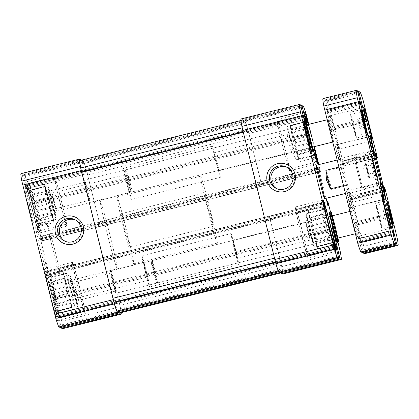<?xml version="1.0" encoding="UTF-8"?>
<svg xmlns="http://www.w3.org/2000/svg" width="419" height="419" viewBox="0 0 419 419"><rect width="100%" height="100%" fill="white"/><g stroke="black" fill="none" stroke-linecap="round" stroke-linejoin="round"><path stroke-width="0.31" stroke-dasharray="2.1 1.57" d="M51.846 295.275A20.678 0.686 -104 0 1 56.041 314.941A20.678 0.686 -104 0 1 50.374 295.044A20.678 0.686 -104 0 1 46.069 274.812A20.678 0.686 -104 0 1 51.846 295.275M62.976 271.418L66.982 290.346L72.534 310.034L68.533 291.105L62.976 271.418L47.572 275.246L51.495 276.886L47.829 277.645L52.291 281.212L49.295 284.569L54.03 288.885L51.579 294.175L56.251 297.846L54.072 303.88L58.351 305.697L56.104 311.087L59.77 310.327L57.131 313.862L60.127 310.505L56.879 311.464L59.33 306.179L55.413 304.54L57.592 298.506L53.129 294.934L55.371 289.545L50.636 285.229L53.271 281.694L48.604 278.022L51.851 277.064L46.069 274.812M33.352 207.85A20.678 0.686 -104 0 1 37.542 227.517A20.678 0.686 -104 0 1 31.881 207.62A20.678 0.686 -104 0 1 27.575 187.387A20.678 0.686 -104 0 1 33.352 207.85M44.482 183.993L48.489 202.922L54.041 222.609L50.034 203.681L44.482 183.993L29.079 187.822L32.996 189.461L29.33 190.216L33.798 193.788L30.797 197.145L35.536 201.46L33.085 206.75L37.752 210.422L35.578 216.455L39.852 218.273L37.61 223.662L41.272 222.903L38.637 226.438L41.633 223.081L38.38 224.039L40.837 218.755L36.919 217.115L39.093 211.082L34.63 207.51L36.877 202.12L32.137 197.805L34.777 194.269L30.105 190.598L33.358 189.639L27.575 187.387M310.793 230.838A17.231 0.571 -104 0 1 314.276 247.236A17.231 0.571 -104 0 1 309.568 230.649A17.231 0.571 -104 0 1 305.97 213.784A17.231 0.571 -104 0 1 310.793 230.838M312.239 229.486A17.231 0.571 76 0 0 317.063 246.54A17.231 0.571 76 0 0 313.58 230.146A17.231 0.571 76 0 0 308.751 213.093A17.231 0.571 76 0 0 312.239 229.486M292.3 143.413A17.231 0.571 -104 0 1 295.783 159.807A17.231 0.571 -104 0 1 291.074 143.225A17.231 0.571 -104 0 1 287.471 126.36A17.231 0.571 -104 0 1 292.3 143.413M293.745 142.062A17.231 0.571 76 0 0 298.569 159.115A17.231 0.571 76 0 0 295.081 142.722A17.231 0.571 76 0 0 290.257 125.669A17.231 0.571 76 0 0 293.745 142.062M62.609 328.695A60.886 2.016 76 0 0 61.755 321.268L49.971 273.298L49.002 270.868L49.882 274.728L49.253 274.419L48.614 272.146L39.873 236.515L40.502 236.824L41.884 240.93L100.382 226.391L86.288 169.459A60.886 2.016 76 0 0 83.119 160.87L81.888 160.268L82.695 163.845L244.272 123.699L243.926 122.306L301.434 108.018M82.695 163.845L82.229 161.661L83.407 162.237A60.886 2.016 76 0 1 86.576 170.826L100.382 226.391L41.884 240.93L27.785 183.993A60.886 2.016 76 0 0 24.616 175.404L23.385 174.802L26.235 186.24L303.597 117.325M26.235 186.24L30.886 205.169L29.54 204.509L22.642 176.394L81.145 161.86L80.741 160.315M22.642 176.394L22.003 174.121L21.039 173.649A60.886 2.016 76 0 0 20.981 173.639M118.43 311.589L117.896 309.421L279.473 269.276L279.819 270.669L338.322 256.129M60.205 327.532L57.351 316.094L335.933 246.88M57.351 316.094L52.705 297.165L54.046 297.825L61.289 327.265M121.185 312.621A60.886 2.016 76 0 0 120.258 306.734L107.777 256.465L327.909 201.811M99.863 224.181L261.44 184.035L261.906 186.219L100.33 226.365L261.964 186.246L261.498 184.061L320.001 169.527L318.78 164.594M40.821 237.961L319.404 168.742L320.462 171.711L320.001 169.527M243.926 122.306L243.465 120.122L244.696 120.724A60.886 2.016 76 0 1 247.865 129.314L261.498 184.061M314.334 146.634L308.813 124.333M306.792 124.836L309.463 135.955L308.122 135.295L304.524 121.075M24.873 185.57L303.387 116.372L24.873 185.57M241.061 118.959A60.886 2.016 76 0 1 241.119 118.97L242.082 119.441L243.067 123.107L242.423 120.834L241.522 120.389A60.886 2.016 76 0 0 241.459 120.379A60.886 2.016 76 0 0 242.313 127.811L275.592 262.294A60.886 2.016 76 0 0 278.766 270.884L279.939 271.46L279.473 269.276M81.145 161.86L81.49 163.253L80.846 160.98L79.945 160.535A60.886 2.016 76 0 0 79.882 160.524M280.285 272.853L279.819 270.669M58.712 316.764L336.258 247.807L58.712 316.764M281.369 272.586L280.683 269.867L281.322 272.141L282.228 272.586A60.886 2.016 76 0 0 282.286 272.596A60.886 2.016 76 0 0 281.437 265.164L269.354 216.319M119.431 311.338L119.101 310.013L119.446 311.338M282.689 274.016A60.886 2.016 76 0 0 281.835 266.589L280.919 262.535L339.421 248.001M269.407 216.345L280.919 262.535M337.986 242.208L330.539 212.119M49.002 270.868L326.92 201.817L49.002 270.868M326.05 198.297L318.922 169.486L318.456 167.301L319.084 167.605L319.404 168.742M53.946 296.306A17.231 0.571 76 0 0 58.77 313.36A17.231 0.571 76 0 0 55.287 296.966A17.231 0.571 76 0 0 50.463 279.913A17.231 0.571 76 0 0 53.946 296.306M28.303 205.373A17.231 0.571 76 0 0 33.127 222.426A17.231 0.571 76 0 0 29.639 206.028A17.231 0.571 76 0 0 24.815 188.974A17.231 0.571 76 0 0 28.303 205.373M33.572 207.96A26.423 0.875 -104 0 1 38.92 233.1A26.423 0.875 -104 0 1 31.697 207.667A26.423 0.875 -104 0 1 26.177 181.809A26.423 0.875 -104 0 1 33.572 207.96M52.071 295.385A26.423 0.875 -104 0 1 57.413 320.525A26.423 0.875 -104 0 1 50.191 295.091A26.423 0.875 -104 0 1 44.671 269.239A26.423 0.875 -104 0 1 52.071 295.385M42.801 251.662A25.847 0.859 -104 0 1 48.028 276.252A25.847 0.859 -104 0 1 40.962 251.374A25.847 0.859 -104 0 1 35.563 226.082A25.847 0.859 -104 0 1 42.801 251.662M329.392 212.093A15.796 0.524 -104 0 1 333.812 227.721A15.796 0.524 -104 0 1 337.007 242.753M303.744 121.154A15.796 0.524 -104 0 1 308.169 136.788A15.796 0.524 -104 0 1 311.364 151.814M308.457 124.422A26.423 0.875 -104 0 1 312.155 138.747A26.423 0.875 -104 0 1 314.077 146.697M312.48 147.095A26.423 0.875 -104 0 1 307.017 124.778M261.44 184.035L248.153 130.681A60.886 2.016 76 0 0 244.984 122.091L243.806 121.515L244.272 123.699M120.709 312.742A60.886 2.016 76 0 0 119.86 305.31L107.777 256.465M118.362 311.605L117.896 309.421M276.723 188.639A11.873 11.863 -63.8 0 0 293.326 183.601A11.873 11.863 -63.8 0 0 287.167 167.38M65.118 241.292A11.873 11.863 -63.8 0 0 81.825 236.311A11.873 11.863 -63.8 0 0 75.551 220.043M209.615 209.966A17.231 0.571 -104 0 1 213.098 226.365A17.231 0.571 -104 0 1 208.39 209.778A17.231 0.571 -104 0 1 204.786 192.913A17.231 0.571 -104 0 1 209.615 209.966M210.286 210.296A34.463 1.142 -104 0 1 217.252 243.088A34.463 1.142 -104 0 1 207.834 209.914A34.463 1.142 -104 0 1 200.633 176.19A34.463 1.142 -104 0 1 210.286 210.296M109.993 235.216A34.463 1.142 -104 0 1 116.964 268.003A34.463 1.142 -104 0 1 107.547 234.834A34.463 1.142 -104 0 1 100.345 201.11A34.463 1.142 -104 0 1 109.993 235.216M54.501 248.755A25.847 0.859 -104 0 1 59.728 273.345A25.847 0.859 -104 0 1 52.663 248.467A25.847 0.859 -104 0 1 47.263 223.175A25.847 0.859 -104 0 1 54.501 248.755M302.79 233.09A26.423 0.875 -104 0 1 308.138 258.23A26.423 0.875 -104 0 1 300.915 232.796A26.423 0.875 -104 0 1 295.395 206.944A26.423 0.875 -104 0 1 302.79 233.09M302.717 233.053A24.412 0.812 -104 0 1 307.651 256.276A24.412 0.812 -104 0 1 300.978 232.781A24.412 0.812 -104 0 1 295.877 208.892A24.412 0.812 -104 0 1 302.717 233.053M317.686 249.127L313.684 230.199L308.127 210.511L312.134 229.439L317.686 249.127L333.089 245.298L329.172 243.659L332.838 242.9L328.376 239.333L331.371 235.976L326.631 231.66L329.088 226.37L324.416 222.699L326.595 216.665L322.316 214.847L324.563 209.458L320.896 210.218L323.531 206.682L320.535 210.039L323.787 209.081L321.336 214.366L325.254 216.005L323.075 222.039L327.538 225.611L325.291 231L330.031 235.316L327.391 238.851L332.063 242.522L328.81 243.481L334.598 245.733M310.568 230.728A11.486 0.382 -104 0 1 312.878 241.658A11.486 0.382 -104 0 1 309.751 230.602A11.486 0.382 -104 0 1 307.342 219.367A11.486 0.382 -104 0 1 310.568 230.728M308.374 231.215A9.312 0.309 -104 0 1 310.254 240.071A9.312 0.309 -104 0 1 310.243 240.066A9.312 0.309 -104 0 1 307.714 231.11A9.312 0.309 -104 0 1 305.755 222.007A9.312 0.309 -104 0 1 305.765 221.997A9.312 0.309 -104 0 1 308.374 231.215M235.269 249.378A9.312 0.309 -104 0 1 237.149 258.235A9.312 0.309 -104 0 1 234.603 249.274A9.312 0.309 -104 0 1 232.66 240.16A9.312 0.309 -104 0 1 235.269 249.378M328.344 226.684A24.412 0.812 -104 0 1 333.304 249.892A24.412 0.812 -104 0 1 333.283 249.913A24.412 0.812 -104 0 1 326.611 226.412A24.412 0.812 -104 0 1 321.509 202.524A24.412 0.812 -104 0 1 321.535 202.534A24.412 0.812 -104 0 1 328.344 226.684M79.929 288.466A26.423 0.875 -104 0 1 85.272 313.601A26.423 0.875 -104 0 1 78.049 288.172A26.423 0.875 -104 0 1 72.529 262.315A26.423 0.875 -104 0 1 79.929 288.466M79.851 288.424A24.412 0.812 -104 0 1 84.785 311.652A24.412 0.812 -104 0 1 78.112 288.152A24.412 0.812 -104 0 1 73.011 264.269A24.412 0.812 -104 0 1 79.851 288.424M235.53 249.504A16.084 0.534 -104 0 1 238.783 264.808A16.084 0.534 -104 0 1 234.389 249.326A16.084 0.534 -104 0 1 231.026 233.587A16.084 0.534 -104 0 1 235.53 249.504M146.383 271.653A16.084 0.534 -104 0 1 149.635 286.957A16.084 0.534 -104 0 1 145.241 271.475A16.084 0.534 -104 0 1 141.879 255.737A16.084 0.534 -104 0 1 146.383 271.653M146.121 271.522A9.312 0.309 -104 0 1 148.007 280.384A9.312 0.309 -104 0 1 145.461 271.423A9.312 0.309 -104 0 1 143.513 262.31A9.312 0.309 -104 0 1 146.121 271.522M73.016 289.686A9.312 0.309 -104 0 1 74.907 298.538A9.312 0.309 -104 0 1 74.901 298.548A9.312 0.309 -104 0 1 72.356 289.587A9.312 0.309 -104 0 1 70.408 280.473A9.312 0.309 -104 0 1 70.418 280.479A9.312 0.309 -104 0 1 73.016 289.686M70.989 290.257A11.486 0.382 -104 0 1 73.325 301.177A11.486 0.382 -104 0 1 70.172 290.126A11.486 0.382 -104 0 1 67.784 278.886A11.486 0.382 -104 0 1 70.989 290.257M71.214 290.367A17.231 0.571 -104 0 1 74.697 306.76A17.231 0.571 -104 0 1 69.989 290.173A17.231 0.571 -104 0 1 66.385 273.314A17.231 0.571 -104 0 1 71.214 290.367M67.087 290.398A17.231 0.571 76 0 0 71.911 307.452A17.231 0.571 76 0 0 68.428 291.058A17.231 0.571 76 0 0 63.599 274.005A17.231 0.571 76 0 0 67.087 290.398M51.904 295.301A22.113 0.733 -104 0 1 56.345 316.335A22.113 0.733 -104 0 1 50.332 295.06A22.113 0.733 -104 0 1 45.687 273.434A22.113 0.733 -104 0 1 51.904 295.301M54.219 294.793A24.412 0.812 -104 0 1 59.158 318.021A24.412 0.812 -104 0 1 59.126 318.011A24.412 0.812 -104 0 1 52.485 294.52A24.412 0.812 -104 0 1 47.363 270.653A24.412 0.812 -104 0 1 47.384 270.632A24.412 0.812 -104 0 1 54.219 294.793M284.297 145.665A26.423 0.875 -104 0 1 289.639 170.805A26.423 0.875 -104 0 1 282.422 145.372A26.423 0.875 -104 0 1 276.896 119.52A26.423 0.875 -104 0 1 284.297 145.665M284.218 145.629A24.412 0.812 -104 0 1 289.157 168.852A24.412 0.812 -104 0 1 282.485 145.356A24.412 0.812 -104 0 1 277.383 121.468A24.412 0.812 -104 0 1 284.218 145.629M61.431 201.036A26.423 0.875 -104 0 1 66.778 226.176A26.423 0.875 -104 0 1 59.556 200.743A26.423 0.875 -104 0 1 54.035 174.891A26.423 0.875 -104 0 1 61.431 201.036M61.352 201A24.412 0.812 -104 0 1 66.291 224.228A24.412 0.812 -104 0 1 59.618 200.727A24.412 0.812 -104 0 1 54.517 176.839A24.412 0.812 -104 0 1 61.352 201M308.227 124.48A20.678 0.686 -104 0 1 311.93 138.637A20.678 0.686 -104 0 1 313.878 146.75M312.679 147.048A20.678 0.686 -104 0 1 307.253 124.721M308.29 124.464A22.113 0.733 -104 0 1 311.987 138.663A22.113 0.733 -104 0 1 313.931 146.739M312.626 147.059A22.113 0.733 -104 0 1 307.19 124.736M299.192 161.703L295.186 142.774L289.634 123.086L293.64 142.015L299.192 161.703L314.596 157.874L310.678 156.235L314.339 155.475L309.877 151.908L312.878 148.551L308.138 144.236L310.589 138.946L305.922 135.274L308.096 129.241L303.822 127.423L306.064 122.034L302.403 122.793L305.037 119.258L302.041 122.615L305.294 121.651L302.837 126.941L306.755 128.581L304.582 134.614L309.044 138.186L306.797 143.576L311.537 147.891L308.897 151.427L313.569 155.098L310.317 156.057L316.099 158.309M292.074 143.303A11.486 0.382 -104 0 1 294.384 154.229A11.486 0.382 -104 0 1 291.257 143.178A11.486 0.382 -104 0 1 288.848 131.943A11.486 0.382 -104 0 1 292.074 143.303M289.88 143.785A9.312 0.309 -104 0 1 291.76 152.647A9.312 0.309 -104 0 1 291.75 152.642A9.312 0.309 -104 0 1 289.215 143.686A9.312 0.309 -104 0 1 287.261 134.583A9.312 0.309 -104 0 1 287.272 134.572A9.312 0.309 -104 0 1 289.88 143.785M216.775 161.949A9.312 0.309 -104 0 1 218.655 170.811A9.312 0.309 -104 0 1 216.11 161.849A9.312 0.309 -104 0 1 214.167 152.736A9.312 0.309 -104 0 1 216.775 161.949M309.851 139.26A24.412 0.812 -104 0 1 314.81 162.467A24.412 0.812 -104 0 1 314.784 162.488A24.412 0.812 -104 0 1 308.112 138.988A24.412 0.812 -104 0 1 303.01 115.099A24.412 0.812 -104 0 1 303.042 115.11A24.412 0.812 -104 0 1 309.851 139.26M54.522 202.262A9.312 0.309 -104 0 1 56.413 211.113A9.312 0.309 -104 0 1 56.403 211.124A9.312 0.309 -104 0 1 53.857 202.162A9.312 0.309 -104 0 1 51.914 193.049A9.312 0.309 -104 0 1 51.925 193.054A9.312 0.309 -104 0 1 54.522 202.262M127.627 184.098A9.312 0.309 -104 0 1 129.508 192.96A9.312 0.309 -104 0 1 126.962 183.999A9.312 0.309 -104 0 1 125.019 174.885A9.312 0.309 -104 0 1 127.627 184.098M52.495 202.827A11.486 0.382 -104 0 1 54.826 213.753A11.486 0.382 -104 0 1 51.678 202.702A11.486 0.382 -104 0 1 49.29 191.462A11.486 0.382 -104 0 1 52.495 202.827M52.715 202.937A17.231 0.571 -104 0 1 56.204 219.336A17.231 0.571 -104 0 1 51.49 202.749A17.231 0.571 -104 0 1 47.892 185.884A17.231 0.571 -104 0 1 52.715 202.937M48.588 202.974A17.231 0.571 76 0 0 53.417 220.027A17.231 0.571 76 0 0 49.929 203.634A17.231 0.571 76 0 0 45.105 186.581A17.231 0.571 76 0 0 48.588 202.974M33.405 207.876A22.113 0.733 -104 0 1 37.851 228.91A22.113 0.733 -104 0 1 31.834 207.63A22.113 0.733 -104 0 1 27.193 186.01A22.113 0.733 -104 0 1 33.405 207.876M35.725 207.368A24.412 0.812 -104 0 1 40.664 230.597A24.412 0.812 -104 0 1 40.633 230.586A24.412 0.812 -104 0 1 33.991 207.096A24.412 0.812 -104 0 1 28.864 183.229A24.412 0.812 -104 0 1 28.89 183.208A24.412 0.812 -104 0 1 35.725 207.368M306.771 124.841A15.131 0.503 -104 0 1 309.814 136.358A15.131 0.503 -104 0 1 312.312 147.137M304.309 121.018A15.796 0.524 -104 0 1 308.724 136.646A15.796 0.524 -104 0 1 311.93 151.673M87.922 191.383A11.486 0.382 -104 0 1 90.242 202.314A11.486 0.382 -104 0 1 87.105 191.258A11.486 0.382 -104 0 1 84.701 180.013A11.486 0.382 -104 0 1 87.922 191.383M49.143 201.183A17.231 0.571 -104 0 1 52.626 217.576A17.231 0.571 -104 0 1 47.918 200.994A17.231 0.571 -104 0 1 44.314 184.13A17.231 0.571 -104 0 1 49.143 201.183M50.945 200.507A9.312 0.309 -104 0 1 52.836 209.359A9.312 0.309 -104 0 1 52.831 209.364A9.312 0.309 -104 0 1 50.285 200.402A9.312 0.309 -104 0 1 48.337 191.294A9.312 0.309 -104 0 1 48.347 191.294A9.312 0.309 -104 0 1 50.945 200.507M87.838 191.342A9.312 0.309 -104 0 1 89.718 200.198A9.312 0.309 -104 0 1 87.173 191.237A9.312 0.309 -104 0 1 85.23 182.129A9.312 0.309 -104 0 1 87.838 191.342M48.918 201.073A11.486 0.382 -104 0 1 51.254 211.993A11.486 0.382 -104 0 1 48.101 200.947A11.486 0.382 -104 0 1 45.718 189.707A11.486 0.382 -104 0 1 48.918 201.073M332.419 215.775A15.131 0.503 -104 0 1 335.457 227.292A15.131 0.503 -104 0 1 337.955 238.076M329.957 211.951A15.796 0.524 -104 0 1 334.367 227.585A15.796 0.524 -104 0 1 337.573 242.606M113.565 282.322A11.486 0.382 -104 0 1 115.89 293.253A11.486 0.382 -104 0 1 112.748 282.191A11.486 0.382 -104 0 1 110.349 270.952A11.486 0.382 -104 0 1 113.565 282.322M74.786 292.122A17.231 0.571 -104 0 1 78.274 308.515A17.231 0.571 -104 0 1 73.561 291.928A17.231 0.571 -104 0 1 69.963 275.068A17.231 0.571 -104 0 1 74.786 292.122M76.593 291.446A9.312 0.309 -104 0 1 78.484 300.297A9.312 0.309 -104 0 1 78.473 300.303A9.312 0.309 -104 0 1 75.928 291.341A9.312 0.309 -104 0 1 73.985 282.228A9.312 0.309 -104 0 1 73.995 282.233A9.312 0.309 -104 0 1 76.593 291.446M113.481 282.28A9.312 0.309 -104 0 1 115.361 291.137A9.312 0.309 -104 0 1 112.821 282.176A9.312 0.309 -104 0 1 110.873 273.062A9.312 0.309 -104 0 1 113.481 282.28M74.566 292.012A11.486 0.382 -104 0 1 76.897 302.932A11.486 0.382 -104 0 1 73.749 291.881A11.486 0.382 -104 0 1 71.361 280.646A11.486 0.382 -104 0 1 74.566 292.012M217.037 162.08A16.084 0.534 -104 0 1 220.289 177.384A16.084 0.534 -104 0 1 215.895 161.902A16.084 0.534 -104 0 1 212.533 146.163A16.084 0.534 -104 0 1 217.037 162.08M127.889 184.229A16.084 0.534 -104 0 1 131.142 199.533A16.084 0.534 -104 0 1 126.748 184.051A16.084 0.534 -104 0 1 123.385 168.312A16.084 0.534 -104 0 1 127.889 184.229M295.186 142.774L310.589 138.946M296.191 147.2L308.138 144.236M293.976 138.244L305.922 135.274M292.692 133.069L308.096 129.241M291.875 130.393L303.822 127.423M290.66 125.862L306.064 122.034M290.456 125.758L302.403 122.793M289.634 123.086L305.037 119.258M290.095 125.585L302.041 122.615M289.89 125.48L305.294 121.651M290.891 129.911L302.837 126.941M291.352 132.409L306.755 128.581M292.635 137.584L304.582 134.614M293.64 142.015L309.044 138.186M294.85 146.545L306.797 143.576M296.133 151.72L311.537 147.891M296.951 154.391L308.897 151.427M298.166 158.921L313.569 155.098M298.37 159.026L310.317 156.057M298.731 159.204L310.678 156.235M298.941 159.304L314.339 155.475M297.935 154.873L309.877 151.908M297.474 152.375L312.878 148.551M313.684 230.199L329.088 226.37M314.685 234.63L326.631 231.66M312.469 225.668L324.416 222.699M311.191 220.494L326.595 216.665M310.369 217.817L322.316 214.847M309.159 213.287L324.563 209.458M308.95 213.182L320.896 210.218M308.127 210.511L323.531 206.682M308.588 213.009L320.535 210.039M308.384 212.904L323.787 209.081M309.39 217.335L321.336 214.366M309.851 219.834L325.254 216.005M311.128 225.008L323.075 222.039M312.134 229.439L327.538 225.611M313.349 233.97L325.291 231M314.627 239.144L330.031 235.316M315.449 241.815L327.391 238.851M316.659 246.351L332.063 242.522M316.869 246.451L328.81 243.481M317.225 246.629L329.172 243.659M317.434 246.728L332.838 242.9M316.429 242.297L328.376 239.333M315.968 239.799L331.371 235.976M51.039 208.112L39.093 211.082M50.034 203.681L34.63 207.51M48.824 199.151L36.877 202.12M47.541 193.976L32.137 197.805M46.724 191.305L34.777 194.269M45.509 186.769L30.105 190.598M45.304 186.67L33.358 189.639M44.943 186.492L32.996 189.461M44.733 186.392L29.33 190.216M45.739 190.823L33.798 193.788M46.2 193.321L30.797 197.145M47.483 198.491L35.536 201.46M48.489 202.922L33.085 206.75M49.699 207.452L37.752 210.422M50.982 212.627L35.578 216.455M51.799 215.303L39.852 218.273M53.014 219.834L37.61 223.662M53.218 219.938L41.272 222.903M54.041 222.609L38.637 226.438M53.58 220.111L41.633 223.081M53.784 220.216L38.38 224.039M52.784 215.785L40.837 218.755M52.323 213.287L36.919 217.115M69.533 295.536L57.592 298.506M68.533 291.105L53.129 294.934M67.318 286.575L55.371 289.545M66.04 281.4L50.636 285.229M65.217 278.729L53.271 281.694M64.007 274.194L48.604 278.022M63.798 274.094L51.851 277.064M63.437 273.916L51.495 276.886M63.232 273.817L47.829 277.645M64.238 278.247L52.291 281.212M64.699 280.746L49.295 284.569M65.977 285.915L54.03 288.885M66.982 290.346L51.579 294.175M68.192 294.876L56.251 297.846M69.475 300.051L54.072 303.88M70.292 302.728L58.351 305.697M71.508 307.258L56.104 311.087M71.717 307.363L59.77 310.327M72.534 310.034L57.131 313.862M72.073 307.536L60.127 310.505M72.283 307.64L56.879 311.464M71.277 303.209L59.33 306.179M70.816 300.711L55.413 304.54M369.726 178.232L365.745 162.143L369.726 178.232L376.932 176.441C375.105 175.409 374.68 174.026 375.654 172.282C373.596 169.952 372.931 167.27 373.664 164.238C372.025 163.295 371.784 162.001 372.952 160.351C371.967 162.074 372.391 163.462 374.225 164.51C373.486 167.532 374.151 170.214 376.215 172.555C375.047 174.189 375.288 175.488 376.932 176.441L376.974 176.467A8.328 0.278 -104 0 1 374.654 168.228A8.328 0.278 -104 0 1 372.962 160.309A8.328 0.278 -104 0 1 374.198 164.269A8.328 0.278 -104 0 1 376.257 172.565A8.328 0.278 -104 0 1 376.974 176.467M372.742 160.681L372.952 160.351L365.745 162.143M124.7 230.073A17.231 0.571 -104 0 1 121.211 213.68A17.231 0.571 -104 0 1 125.925 230.267A17.231 0.571 -104 0 1 129.523 247.126A17.231 0.571 -104 0 1 124.7 230.073M340.93 166.621A17.231 0.571 -104 0 1 339.62 159.414A17.231 0.571 -104 0 1 342.045 167.171L346.623 185.654A17.231 0.571 -104 0 1 347.932 192.86A17.231 0.571 -104 0 1 345.507 185.109L340.93 166.621L338.851 167.139M342.045 167.171L327.003 170.905L331.581 189.393C328.077 183.831 326.553 177.672 327.003 170.905M346.623 185.654L331.581 189.393M345.507 185.109L343.423 185.622M124.029 229.743A34.463 1.142 -104 0 1 117.058 196.956A34.463 1.142 -104 0 1 126.475 230.125A34.463 1.142 -104 0 1 133.677 263.85A34.463 1.142 -104 0 1 124.029 229.743M107.311 233.896A34.463 1.142 -104 0 1 100.345 201.11A34.463 1.142 -104 0 1 109.762 234.279A34.463 1.142 -104 0 1 116.964 268.003A34.463 1.142 -104 0 1 107.311 233.896M360.429 103.205L328.218 111.208L325.364 99.774L326.595 100.377A60.886 2.016 -104 0 1 329.769 108.966L343.402 163.714L343.863 165.898L342.485 161.792L341.857 161.488L342.318 163.672L350.598 197.113L351.237 199.386L351.866 199.695L350.986 195.835L351.955 198.271L363.739 246.236A60.886 2.016 -104 0 1 364.593 253.668M363.273 252.233L356.03 222.798L354.689 222.138L362.189 252.5M322.96 98.612A60.886 2.016 -104 0 1 323.023 98.622L323.981 99.094L324.625 101.367L331.523 129.481L332.864 130.136L328.218 111.208M352.353 219.519A17.231 0.571 -104 0 1 348.87 203.126A17.231 0.571 -104 0 1 353.578 219.713A17.231 0.571 -104 0 1 357.182 236.573A17.231 0.571 -104 0 1 352.353 219.519M348.346 199.156A8.616 0.288 -104 0 1 346.602 190.959A8.616 0.288 -104 0 1 348.959 199.25A8.616 0.288 -104 0 1 350.761 207.683A8.616 0.288 -104 0 1 348.346 199.156M338.536 152.794A8.616 0.288 -104 0 1 336.792 144.592A8.616 0.288 -104 0 1 339.149 152.888A8.616 0.288 -104 0 1 340.951 161.32A8.616 0.288 -104 0 1 338.536 152.794M333.859 132.095A17.231 0.571 -104 0 1 330.371 115.702A17.231 0.571 -104 0 1 335.085 132.289A17.231 0.571 -104 0 1 338.683 149.148A17.231 0.571 -104 0 1 333.859 132.095M356.15 221.389A11.486 0.382 -104 0 1 353.83 210.458A11.486 0.382 -104 0 1 356.967 221.515A11.486 0.382 -104 0 1 359.371 232.755A11.486 0.382 -104 0 1 356.15 221.389M330.507 130.45A11.486 0.382 -104 0 1 328.182 119.52A11.486 0.382 -104 0 1 331.324 130.576A11.486 0.382 -104 0 1 333.723 141.821A11.486 0.382 -104 0 1 330.507 130.45M350.242 200.088A8.616 0.288 -104 0 1 348.508 191.892A8.616 0.288 -104 0 1 350.855 200.182A8.616 0.288 -104 0 1 352.662 208.604A8.616 0.288 -104 0 1 350.242 200.088M336.64 151.861A8.616 0.288 -104 0 1 334.907 143.665A8.616 0.288 -104 0 1 337.253 151.956A8.616 0.288 -104 0 1 339.06 160.377A8.616 0.288 -104 0 1 336.64 151.861M357.59 172.209A17.231 0.571 -104 0 1 354.107 155.816A17.231 0.571 -104 0 1 358.816 172.403A17.231 0.571 -104 0 1 362.419 189.262A17.231 0.571 -104 0 1 357.59 172.209M357.648 172.235A15.796 0.524 -104 0 1 354.453 157.209A15.796 0.524 -104 0 1 358.769 172.413A15.796 0.524 -104 0 1 362.074 187.869A15.796 0.524 -104 0 1 357.648 172.235M368.626 143.958L367.191 137.243L367.856 139.208L370.6 150.945L368.626 143.958M338.206 151.516L336.787 144.796L340.186 158.502L338.206 151.516M382.222 192.185L380.787 185.47L381.458 187.434L384.202 199.172L382.222 192.185M351.808 199.743L350.389 193.023L353.788 206.729L351.808 199.743M352.725 124.878A13.214 0.44 -104 0 1 350.054 112.313A13.214 0.44 -104 0 1 353.667 125.024A13.214 0.44 -104 0 1 356.428 137.956A13.214 0.44 -104 0 1 352.725 124.878M352.814 124.925A10.915 0.361 -104 0 1 350.609 114.539A10.915 0.361 -104 0 1 353.594 125.045A10.915 0.361 -104 0 1 355.872 135.725A10.915 0.361 -104 0 1 352.814 124.925M378.373 215.816A13.214 0.44 -104 0 1 375.702 203.246A13.214 0.44 -104 0 1 379.31 215.963A13.214 0.44 -104 0 1 382.07 228.889A13.214 0.44 -104 0 1 378.373 215.816M378.462 215.858A10.915 0.361 -104 0 1 376.252 205.478A10.915 0.361 -104 0 1 379.237 215.984A10.915 0.361 -104 0 1 381.515 226.663A10.915 0.361 -104 0 1 378.462 215.858M367.018 166.301L374.225 164.51M369.008 174.346L376.215 172.555M368.453 174.068L375.654 172.282M366.457 166.024L373.664 164.238M367.453 170.046L366.379 164.222L369.464 177.153L367.453 170.046M367.212 170.523L368.647 177.347L365.2 163.415L367.212 170.523M128.816 180.563A11.486 0.382 -104 0 1 126.486 169.632A11.486 0.382 -104 0 1 126.491 169.632A11.486 0.382 -104 0 1 129.628 180.689A11.486 0.382 -104 0 1 132.032 191.933A11.486 0.382 -104 0 1 132.027 191.933A11.486 0.382 -104 0 1 128.816 180.563M127.711 180.846A11.182 0.372 -104 0 1 125.449 170.208A11.182 0.372 -104 0 1 128.507 180.971A11.182 0.372 -104 0 1 130.838 191.907A11.182 0.372 -104 0 1 127.711 180.846M154.459 271.502A11.486 0.382 -104 0 1 152.134 260.571L152.134 260.571A11.486 0.382 -104 0 1 155.276 271.627A11.486 0.382 -104 0 1 157.675 282.867L157.675 282.867A11.486 0.382 -104 0 1 154.459 271.502M153.354 271.784A11.182 0.372 -104 0 1 151.091 261.147A11.182 0.372 -104 0 1 154.15 271.905A11.182 0.372 -104 0 1 156.486 282.846A11.182 0.372 -104 0 1 153.354 271.784M384.899 216.042L383.196 210.013L385.606 219.388L384.899 216.042L390.183 214.727M385.606 219.388L391.178 218M383.694 211.354L389.062 210.019M383.196 210.013L388.769 208.625M383.904 213.36L389.476 211.972M385.108 218.042L390.681 216.66M359.251 125.103L357.554 119.075L359.963 128.45L359.251 125.103L364.54 123.788M359.963 128.45L365.53 127.067M358.046 120.415L363.42 119.08M357.554 119.075L363.126 117.692M358.261 122.421L363.833 121.039M359.465 127.109L365.038 125.721M41.418 238.741L99.921 224.207M28.895 188.136L87.398 173.602M27.785 183.993L86.288 169.459M24.616 175.404L83.119 160.87M23.385 174.802L81.888 160.268L23.385 174.802M23.846 176.986L82.349 162.452M22.003 174.121L80.5 159.587M21.039 173.649L79.542 159.115M59.739 325.348L118.242 310.814M60.944 325.94L118.446 311.652M61.755 321.268L120.258 306.734M60.839 317.22L119.342 302.68M49.971 273.298L108.474 258.764M49.327 271.025L107.83 256.491M261.959 186.246L320.462 171.711L261.964 186.246M248.975 133.457L307.478 118.923M247.865 129.314L306.368 114.78M244.696 120.724L303.199 106.19M243.465 120.122L300.879 105.855L243.465 120.122M25.847 185.072L303.419 116.105M26.167 186.209L303.586 117.278M26.554 187.377L303.88 118.472M30.419 202.985L309.002 133.766M30.88 205.169L309.463 135.955L30.886 205.169M29.54 204.509L308.122 135.295M28.901 202.236L307.483 133.022M25.035 186.628L303.618 117.414M24.805 185.538L303.387 116.32L24.805 185.538M24.642 184.475L303.225 115.262M242.721 121.714L301.224 107.18M81.49 163.253L243.067 123.107M242.082 119.441L300.58 104.907M241.119 118.97L299.622 104.436M57.738 317.267L336.321 248.048M57.419 316.13L336.001 246.911M57.031 314.957L335.614 245.744M53.171 299.355L331.748 230.136M331.288 227.952L52.705 297.165L331.282 227.952M54.046 297.825L331.46 228.9M54.69 300.098L332.01 231.194M58.55 315.706L335.897 246.796M58.78 316.801L337.363 247.582L58.78 316.801M58.948 317.859L336.53 248.891M281.023 271.261L338.526 256.973M119.101 310.013L280.683 269.867M281.835 266.589L340.338 252.049M270.051 218.618L328.554 204.084M49.238 271.962L327.187 202.901M49.652 273.633L327.627 204.566M49.882 274.728L328.465 205.509L49.882 274.728M49.253 274.419L327.836 205.2M48.614 272.146L327.197 202.927M40.339 238.704L318.922 169.486M39.873 236.515L318.456 167.301L39.873 236.515M40.502 236.824L319.084 167.605M41.235 239.631L319.817 170.418M41.554 240.768L320.137 171.554M87.686 174.969L249.263 134.824M86.576 170.826L248.153 130.681M83.407 162.237L244.984 122.091M82.234 161.661L243.811 121.515L82.229 161.661M279.667 272.549L281.322 272.141M281.421 272.785L282.228 272.586M119.86 305.31L281.437 265.164M118.938 301.261L280.515 261.116M108.416 258.738L269.993 218.592M278.703 271.763L279.934 271.46L278.703 271.769M278.352 270.988L278.766 270.884M79.945 160.535L241.522 120.389M80.846 160.98L242.423 120.834M364.305 104.802L330.874 113.104M376.828 155.407L343.402 163.714M376.356 157.827L343.863 165.898L376.356 157.827M376.304 157.596L343.538 165.741M376.021 156.455L343.219 164.604M375.607 154.779L342.805 162.928M375.351 153.626L342.485 161.792M375.283 153.181L341.857 161.488L375.288 153.181M375.749 155.365L342.318 163.672M384.024 188.807L350.598 197.113M384.668 191.08L351.237 199.386M385.291 191.389L351.866 199.695L385.297 191.389M384.459 190.446L351.63 198.601M384.019 188.78L351.216 196.93M383.752 187.696L350.986 195.835L383.752 187.696M384.742 187.691L351.311 195.998M385.38 189.964L351.955 198.271M396.248 233.881L362.823 242.187M397.17 237.929L363.739 246.236M395.353 242.852L362.927 250.913M393.357 234.771L360.927 242.826M393.09 233.687L360.696 241.737L393.09 233.687M394.195 233.462L360.764 241.768L394.195 233.462M392.729 232.676L360.534 240.674M388.842 217.073L356.669 225.071M388.287 214.779L356.03 222.798M388.114 213.831L354.689 222.138L388.114 213.831M388.581 216.015L355.15 224.322M392.446 231.623L359.015 239.93M392.765 232.76L359.334 241.066M392.833 232.791L359.402 241.098M393.153 233.928L359.722 242.234M395.154 242.014L361.723 250.316M356.454 90.315L323.023 98.622M357.412 90.787L323.981 99.094M358.056 93.06L324.625 101.367M360.052 101.141L326.626 109.448M360.22 102.252L326.857 110.543L360.22 102.252M360.214 102.199L326.789 110.506L360.22 102.199M360.45 103.294L327.019 111.601M364.31 118.902L330.884 127.208M364.954 121.175L331.523 129.481M332.864 130.141L366.295 121.835L332.864 130.136M364.582 119.96L332.403 127.952M360.712 104.352L328.538 112.344M360.419 103.158L328.15 111.176M360.251 101.985L327.831 110.04M358.261 93.898L325.83 101.958M325.364 99.774L357.711 91.735L325.369 99.774M360.026 92.07L326.595 100.377M363.2 100.66L329.769 108.966M372.69 168.501A15.796 0.524 -104 0 1 369.495 153.469A15.796 0.524 -104 0 1 373.816 168.674A15.796 0.524 -104 0 1 377.116 184.13A15.796 0.524 -104 0 1 372.69 168.501M374.429 168.119A14.073 0.466 -104 0 1 372.323 156.696A14.073 0.466 -104 0 1 378.179 180.348A14.073 0.466 -104 0 1 374.429 168.119M362.791 122.448A10.915 0.361 -104 0 1 360.581 112.062A10.915 0.361 -104 0 1 363.566 122.568A10.915 0.361 -104 0 1 365.845 133.247A10.915 0.361 -104 0 1 362.791 122.448M388.434 213.381A10.915 0.361 -104 0 1 386.229 203A10.915 0.361 -104 0 1 389.209 213.501A10.915 0.361 -104 0 1 391.493 224.181A10.915 0.361 -104 0 1 388.434 213.381M57.89 313.155L56.041 314.941M39.396 225.731L37.542 227.517M308.751 213.093L305.97 213.784M317.063 246.54L314.276 247.236M290.257 125.669L287.471 126.36M298.569 159.115L295.783 159.807M281.432 272.806L282.286 272.596M240.988 120.499L241.459 120.379M287.916 167.71L286.444 166.992M277.446 189.027L275.974 188.304M76.415 220.425L74.723 219.598M65.945 241.742L64.254 240.909M121.211 213.68L204.786 192.913M129.523 247.126L213.098 226.365M200.633 176.19L117.058 196.956M217.252 243.088L133.677 263.85M47.263 223.175L35.563 226.082M59.728 273.345L48.028 276.252M323.253 200.02L295.395 206.944M335.996 251.306L308.138 258.23M322.771 207.389L324.625 205.603M237.149 258.235L310.254 240.071L312.878 241.658M305.755 222.007L307.342 219.367M305.765 221.997L232.66 240.16M321.509 202.524L295.877 208.892M333.283 249.913L307.651 256.276M323.735 203.859L321.535 202.534M334.629 247.692L333.304 249.892M72.529 262.315L44.671 269.239M85.272 313.601L57.413 320.525M231.026 233.587L141.879 255.737M238.783 264.808L149.635 286.957M143.513 262.31L70.408 280.473L67.784 278.886M148.007 280.384L74.901 298.548L73.325 301.177M66.385 273.314L63.599 274.005M74.697 306.76L71.911 307.452M56.345 316.335L59.126 318.011M45.687 273.434L47.363 270.653M73.011 264.269L47.384 270.632M84.785 311.652L59.158 318.021M304.754 112.596L276.896 119.52M317.497 163.881L289.639 170.805M54.035 174.891L26.177 181.809M66.778 226.176L38.92 233.1M304.278 119.965L306.132 118.179M218.655 170.811L291.76 152.647L294.384 154.229M287.261 134.583L288.848 131.943M287.272 134.572L214.167 152.736M303.01 115.099L277.383 121.468M314.784 162.488L289.157 168.852M305.242 116.435L303.042 115.11M316.13 160.268L314.81 162.467M125.019 174.885L51.914 193.049M129.508 192.96L56.403 211.124L54.826 213.753M51.925 193.054L49.29 191.462M47.892 185.884L45.105 186.581M56.204 219.336L53.417 220.027M37.851 228.91L40.633 230.586M27.193 186.01L28.864 183.229M54.517 176.839L28.89 183.208M66.291 224.228L40.664 230.597M125.449 170.208L126.486 169.632L306.457 124.92L84.701 180.013M130.838 191.907L132.027 191.933L311.993 147.216L90.242 202.314M44.314 184.13L24.815 188.974M52.626 217.576L33.127 222.426M85.23 182.129L48.337 191.294L45.718 189.707M89.718 200.198L52.831 209.364M52.836 209.359L51.254 211.993M151.091 261.147L152.134 260.571L332.099 215.858L110.349 270.952M156.486 282.846L157.675 282.867L337.641 238.154L115.89 293.253M69.963 275.068L50.463 279.913M78.274 308.515L58.77 313.36M110.873 273.062L73.985 282.228M115.361 291.137L78.473 300.303L76.897 302.932M73.995 282.233L71.361 280.646M212.533 146.163L123.385 168.312M220.289 177.384L131.142 199.533M372.737 160.681L372.962 160.309M339.62 159.414L337.096 160.042M347.932 192.86L345.371 193.499M382.301 194.819L348.87 203.126M390.608 228.271L357.182 236.573M380.033 182.653L346.602 190.959M384.186 199.376L350.761 207.683M370.223 136.29L336.792 144.592M374.382 153.014L340.951 161.32M363.802 107.395L330.371 115.702M372.114 140.842L338.683 149.148M373.051 151.107L354.107 155.816M381.363 184.554L362.419 189.262M362.074 187.869L377.116 184.13L378.43 182.663C378.671 183.491 378.519 180.647 375.403 168.15L371.307 154.108L369.495 153.469L354.453 157.209M340.186 158.502L370.6 150.945L372.475 152.076M336.782 144.796L367.196 137.238L368.322 135.363M336.787 144.796L334.907 143.665M340.191 158.497L339.06 160.377M352.662 208.604L353.793 206.724L384.202 199.172L386.072 200.303M348.508 191.892L350.389 193.023L380.798 185.465L381.919 183.59M361.199 109.542L350.054 112.313M367.568 135.185L356.428 137.956M361.607 112.297L360.581 112.062L350.609 114.539M366.641 132.561L365.845 133.247L355.872 135.725M386.842 200.481L375.702 203.246M393.216 226.124L382.07 228.889M387.25 203.236L386.229 203L376.252 205.478M392.284 223.495L391.493 224.181L381.515 226.663M365.19 163.431L362.912 171.387L368.647 177.347M366.002 163.216L365.2 163.415M369.464 177.153L368.662 177.352M328.182 119.52L327.129 119.782M333.723 141.821L332.649 142.088M353.83 210.458L349.818 211.454M359.371 232.755L355.338 233.76"/><path stroke-width="0.63" d="M80.741 160.315L80.5 159.587L79.542 159.115A60.886 2.016 76 0 0 79.479 159.105A60.886 2.016 76 0 0 80.333 166.532L114.303 303.806A60.886 2.016 76 0 0 117.477 312.396L118.708 312.998L118.43 311.589M79.479 159.105L20.981 173.639A60.886 2.016 76 0 0 21.83 181.071L55.8 318.34A60.886 2.016 76 0 0 58.974 326.93L60.205 327.532L118.703 312.998L60.205 327.532M55.465 233.666A14.361 14.346 -63.8 0 0 79.343 240.543A14.361 14.346 -63.8 0 0 73.372 216.408A14.361 14.346 -63.8 0 0 55.465 233.666M118.446 311.652L119.446 311.406L120.091 313.679L121.049 314.15A60.886 2.016 76 0 0 121.112 314.161A60.886 2.016 76 0 0 121.185 312.621M61.289 327.265L61.588 328.213L62.546 328.685A60.886 2.016 76 0 0 62.609 328.695L121.112 314.161M318.78 164.594L314.334 146.634M308.813 124.333L306.368 114.78A60.886 2.016 76 0 0 303.199 106.19L301.963 105.588L306.792 124.836M304.524 121.075L300.58 104.907L299.622 104.436A60.886 2.016 76 0 0 299.559 104.425A60.886 2.016 76 0 0 300.413 111.852L334.383 249.127A60.886 2.016 76 0 0 337.557 257.716L338.788 258.319L331.288 227.952L332.628 228.612L339.526 256.727L340.17 259L341.129 259.471A60.886 2.016 76 0 0 341.192 259.481A60.886 2.016 76 0 0 340.338 252.049L337.986 242.208M299.559 104.425L241.061 118.959A60.886 2.016 76 0 0 241.91 126.386L242.831 130.44L301.329 115.901M267.186 181.06A14.361 14.346 -63.8 0 0 291.064 187.937A14.361 14.346 -63.8 0 0 285.093 163.803A14.361 14.346 -63.8 0 0 267.186 181.06M280.285 272.853L338.788 258.319L280.285 272.853L279.054 272.25A60.886 2.016 76 0 1 275.88 263.661L242.831 130.44M119.446 311.406L119.745 312.286L120.651 312.731A60.886 2.016 76 0 0 120.709 312.742L281.432 272.806M281.369 272.586L281.668 273.534L340.17 259M341.192 259.481L282.689 274.016A60.886 2.016 76 0 1 282.626 274.005L281.668 273.534M330.539 212.119L327.909 201.811L327.585 201.654L328.465 205.509L327.836 205.2L326.05 198.297M337.955 238.076A15.131 0.503 -104 0 1 338.526 241.684L337.573 242.606A15.796 0.524 -104 0 1 337.562 242.611L337.007 242.753A15.796 0.524 -104 0 1 332.691 227.548A15.796 0.524 -104 0 1 329.392 212.093L329.947 211.951A15.796 0.524 -104 0 1 329.957 211.951L331.23 212.318A15.131 0.503 -104 0 1 332.419 215.775M311.364 151.814A15.796 0.524 -104 0 1 307.043 136.61A15.796 0.524 -104 0 1 303.744 121.154L304.299 121.012A15.796 0.524 -104 0 1 304.309 121.018A15.796 0.524 -104 0 0 307.604 136.474A15.796 0.524 -104 0 0 311.919 151.678A15.796 0.524 -104 0 1 311.919 151.678L311.364 151.814M314.077 146.697A26.423 0.875 -104 0 1 317.497 163.881A26.423 0.875 -104 0 1 312.48 147.095M307.017 124.778A26.423 0.875 -104 0 1 304.754 112.596A26.423 0.875 -104 0 1 308.457 124.422M330.649 226.171A26.423 0.875 -104 0 1 335.996 251.306A26.423 0.875 -104 0 1 328.774 225.878A26.423 0.875 -104 0 1 323.253 200.02A26.423 0.875 -104 0 1 330.649 226.171M319.707 181.621A17.231 0.571 76 0 0 324.531 198.674A17.231 0.571 76 0 0 321.048 182.281A17.231 0.571 76 0 0 316.219 165.227A17.231 0.571 76 0 0 319.707 181.621M118.357 311.605L278.703 271.763L118.362 311.605L117.184 311.029L278.352 270.988M240.988 120.499L79.882 160.524A60.886 2.016 76 0 0 80.731 167.956L114.015 302.439A60.886 2.016 76 0 0 117.184 311.029M287.167 167.38A11.873 11.863 -63.8 0 0 271.161 181.233A11.873 11.863 -63.8 0 0 276.723 188.639M269.695 180.51A11.873 11.863 -63.8 0 0 291.86 182.878A11.873 11.863 -63.8 0 0 273.769 168.412A11.873 11.863 -63.8 0 0 269.695 180.51M75.551 220.043A11.873 11.863 -63.8 0 0 59.666 233.943A11.873 11.863 -63.8 0 0 65.118 241.292M57.974 233.116A11.873 11.863 -63.8 0 0 80.139 235.483A11.873 11.863 -63.8 0 0 62.043 221.017A11.873 11.863 -63.8 0 0 57.974 233.116M330.429 226.061A20.678 0.686 -104 0 1 334.598 245.733A20.678 0.686 -104 0 1 328.957 225.831A20.678 0.686 -104 0 1 324.625 205.603A20.678 0.686 -104 0 1 330.429 226.061M330.481 226.087A22.113 0.733 -104 0 1 334.975 247.11A22.113 0.733 -104 0 1 328.91 225.841A22.113 0.733 -104 0 1 324.316 204.21A22.113 0.733 -104 0 1 330.481 226.087M313.878 146.75A20.678 0.686 -104 0 1 316.099 158.309A20.678 0.686 -104 0 1 312.679 147.048M307.253 124.721A20.678 0.686 -104 0 1 306.132 118.179A20.678 0.686 -104 0 1 308.227 124.48M313.931 146.739A22.113 0.733 -104 0 1 316.481 159.686A22.113 0.733 -104 0 1 312.626 147.059M307.19 124.736A22.113 0.733 -104 0 1 305.823 116.781A22.113 0.733 -104 0 1 308.29 124.464M309.672 136.29A11.486 0.382 -104 0 1 311.993 147.216A11.486 0.382 -104 0 1 308.855 136.159A11.486 0.382 -104 0 1 306.457 124.92A11.486 0.382 -104 0 1 309.672 136.29M312.312 147.137A15.131 0.503 -104 0 1 312.883 150.751A15.131 0.503 -104 0 1 308.74 136.191A15.131 0.503 -104 0 1 305.587 121.384A15.131 0.503 -104 0 1 306.771 124.841M335.315 227.224A11.486 0.382 -104 0 1 337.641 238.154A11.486 0.382 -104 0 1 334.498 227.098A11.486 0.382 -104 0 1 332.099 215.858A11.486 0.382 -104 0 1 335.315 227.224M338.526 241.684A15.131 0.503 -104 0 1 334.383 227.124A15.131 0.503 -104 0 1 331.23 212.318M337.562 242.611A15.796 0.524 -104 0 1 333.246 227.407A15.796 0.524 -104 0 1 329.947 211.951M338.851 167.139L325.888 170.36L326.453 179.945L330.46 188.843L343.423 185.622M325.888 170.36L330.46 188.843M376.236 154.627L375.911 153.485L375.288 153.181L375.749 155.365L384.024 188.807L384.668 191.08L385.291 191.389L384.417 187.534L384.742 187.691L385.38 189.964L397.17 237.929A60.886 2.016 -104 0 1 398.019 245.361A60.886 2.016 -104 0 1 397.961 245.351L396.997 244.879L396.358 242.606L389.461 214.491L388.12 213.831L395.615 244.198L394.384 243.596A60.886 2.016 -104 0 1 391.215 235.007L357.245 97.732A60.886 2.016 -104 0 1 356.391 90.305A60.886 2.016 -104 0 1 356.454 90.315L357.412 90.787L358.056 93.06L364.954 121.175L366.295 121.835L358.795 91.468L360.026 92.07A60.886 2.016 -104 0 1 363.2 100.66L376.828 155.407L377.294 157.591L376.969 157.434L376.236 154.627L375.607 154.779M384.417 187.534L383.752 187.696L384.417 187.534M398.019 245.361L364.593 253.668A60.886 2.016 -104 0 1 364.53 253.657L363.572 253.186L363.273 252.233M394.127 233.43L393.09 233.687L394.127 233.43M362.184 252.505L395.615 244.198L362.189 252.505L360.953 251.898A60.886 2.016 -104 0 1 357.784 243.313L323.814 106.038A60.886 2.016 -104 0 1 322.96 98.612L356.391 90.305M358.795 91.468L357.711 91.735L358.795 91.468M385.784 211.213A17.231 0.571 -104 0 1 382.301 194.819A17.231 0.571 -104 0 1 387.009 211.406A17.231 0.571 -104 0 1 390.608 228.271A17.231 0.571 -104 0 1 385.784 211.213M381.777 190.849A8.616 0.288 -104 0 1 380.033 182.653A8.616 0.288 -104 0 1 382.39 190.944A8.616 0.288 -104 0 1 384.186 199.376A8.616 0.288 -104 0 1 381.777 190.849M371.967 144.487A8.616 0.288 -104 0 1 370.223 136.29A8.616 0.288 -104 0 1 372.58 144.581A8.616 0.288 -104 0 1 374.382 153.014A8.616 0.288 -104 0 1 371.967 144.487M367.29 123.788A17.231 0.571 -104 0 1 363.802 107.395A17.231 0.571 -104 0 1 368.516 123.982A17.231 0.571 -104 0 1 372.114 140.842A17.231 0.571 -104 0 1 367.29 123.788M389.513 213.046A13.214 0.44 -104 0 1 386.842 200.481A13.214 0.44 -104 0 1 390.456 213.192A13.214 0.44 -104 0 1 393.216 226.124A13.214 0.44 -104 0 1 389.513 213.046M363.87 122.112A13.214 0.44 -104 0 1 361.199 109.542A13.214 0.44 -104 0 1 364.808 122.259A13.214 0.44 -104 0 1 367.568 135.185A13.214 0.44 -104 0 1 363.87 122.112M383.673 191.782A8.616 0.288 -104 0 1 381.919 183.59A8.616 0.288 -104 0 1 384.286 191.876A8.616 0.288 -104 0 1 386.072 200.303A8.616 0.288 -104 0 1 383.673 191.782M370.071 143.555A8.616 0.288 -104 0 1 368.322 135.363A8.616 0.288 -104 0 1 370.684 143.649A8.616 0.288 -104 0 1 372.475 152.076A8.616 0.288 -104 0 1 370.071 143.555M376.534 167.5A17.231 0.571 -104 0 1 373.051 151.107A17.231 0.571 -104 0 1 377.76 167.694A17.231 0.571 -104 0 1 381.363 184.554A17.231 0.571 -104 0 1 376.534 167.5M363.126 117.692L365.53 127.067L363.126 117.692M388.769 208.625L391.178 218L388.769 208.625M390.183 214.727L390.471 214.654M364.54 123.788L364.823 123.72M21.83 181.071L80.333 166.532M22.752 185.119L81.249 170.585M54.695 314.198L113.198 299.664M55.8 318.34L114.303 303.806M58.974 326.93L117.477 312.396M61.588 328.213L120.091 313.679M62.546 328.685L121.049 314.15M300.879 105.855L301.963 105.588L300.879 105.855M301.434 108.018L302.429 107.772M303.419 116.105L304.43 115.854M303.586 117.278L304.749 116.99M303.597 117.325L304.817 117.021M303.88 118.472L305.137 118.158M241.91 126.386L300.413 111.852M274.775 259.518L333.278 244.984M275.88 263.661L334.383 249.127M279.054 272.25L337.557 257.716M331.46 228.9L332.628 228.612M332.01 231.194L333.267 230.885M335.897 246.796L337.133 246.492M336.258 247.807L337.295 247.55L336.258 247.807M336.53 248.891L337.525 248.645M338.526 256.973L339.526 256.727M282.626 274.005L341.129 259.471M326.92 201.817L327.585 201.654L326.92 201.817M327.187 202.901L327.815 202.744M327.627 204.566L328.229 204.414M119.745 312.286L279.667 272.549M120.651 312.731L281.421 272.785M114.015 302.439L275.498 262.32M112.905 298.297L274.44 258.167M81.653 172.005L243.182 131.87M80.731 167.956L242.213 127.832M377.294 157.591L376.356 157.827L377.294 157.591M376.969 157.434L376.304 157.596M376.65 156.297L376.021 156.455M375.911 153.485L375.351 153.626M385.061 190.294L384.459 190.446M384.647 188.623L384.019 188.78M397.961 245.351L364.53 253.657M396.997 244.879L363.572 253.186M396.358 242.606L395.353 242.852M394.358 234.525L393.357 234.771M393.965 232.372L392.729 232.676M390.099 216.764L388.842 217.073M389.461 214.491L388.287 214.779M394.384 243.596L360.953 251.898M391.215 235.007L357.784 243.313M390.105 230.864L356.679 239.17M358.161 101.78L324.73 110.087M357.245 97.732L323.814 106.038M365.829 119.645L364.582 119.96M361.969 104.043L360.712 104.352M361.649 102.906L360.429 103.205M361.581 102.87L360.419 103.158M361.262 101.733L360.251 101.985M359.261 93.652L358.261 93.898M363.949 122.191A9.763 0.325 -104 0 1 362.487 114.267A9.763 0.325 -104 0 1 366.546 130.676A9.763 0.325 -104 0 1 363.949 122.191M389.591 213.13A9.763 0.325 -104 0 1 388.13 205.2A9.763 0.325 -104 0 1 392.194 221.614A9.763 0.325 -104 0 1 389.591 213.13M324.316 204.21L323.735 203.859M334.975 247.11L334.629 247.692M305.823 116.781L305.242 116.435M316.481 159.686L316.13 160.268M305.587 121.384L304.309 121.018M312.883 150.751L311.93 151.673M337.096 160.042L316.219 165.227M345.371 193.499L324.531 198.674M361.607 112.297L364.818 123.013L366.641 132.561M387.25 203.236L390.466 213.947L392.284 223.495M327.129 119.782L306.457 124.92M332.649 142.088L311.993 147.216M349.818 211.454L332.099 215.858M355.338 233.76L337.641 238.154"/></g></svg>
